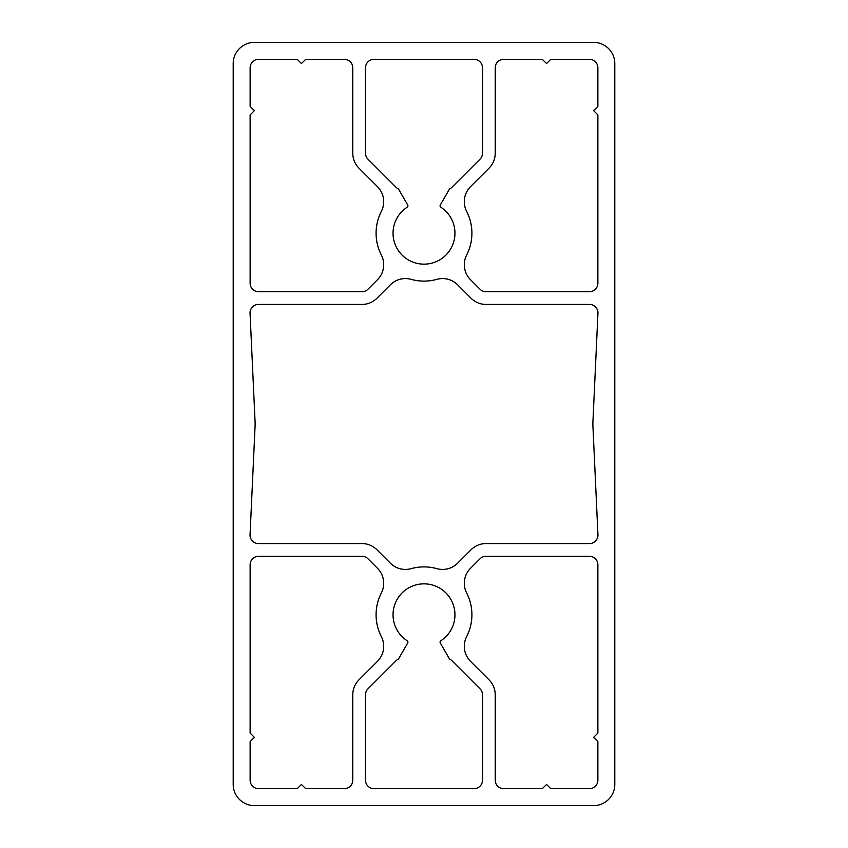 <?xml version="1.0" encoding="UTF-8"?>
<svg xmlns="http://www.w3.org/2000/svg" width="848" height="848" viewBox="0 0 848 848"><rect width="100%" height="100%" fill="white"/><g stroke="black" fill="none" stroke-linecap="round" stroke-linejoin="round"><path stroke-width="1.27" d="M454.952 614.8A30.952 30.952 0 0 0 424 583.848A30.952 30.952 0 0 0 407.157 640.77A1.696 1.696 0 0 1 407.697 643.038L398.443 659.066A8.48 8.48 0 0 0 396.048 660.74L367.979 688.809A8.48 8.48 0 0 0 365.499 694.809L365.499 780.192A8.48 8.48 0 0 0 373.979 788.672L474.021 788.672A8.48 8.48 0 0 0 482.501 780.192L482.501 694.809A8.48 8.48 0 0 0 480.021 688.809L451.952 660.74A8.48 8.48 0 0 0 449.557 659.066L440.303 643.038A1.696 1.696 0 0 1 440.843 640.77A30.952 30.952 0 0 0 454.952 614.8M597.946 313.304A8.48 8.48 0 0 0 589.477 304.432L486.021 304.432A21.2 21.2 0 0 1 471.032 298.22L457.581 284.769A21.2 21.2 0 0 0 436.89 279.342A47.912 47.912 0 0 1 411.11 279.342A21.2 21.2 0 0 0 390.419 284.769L376.968 298.22A21.2 21.2 0 0 1 361.979 304.432L258.523 304.432A8.48 8.48 0 0 0 250.054 313.304L255.174 423.968L250.054 534.696A8.48 8.48 0 0 0 258.523 543.568L361.979 543.568A21.2 21.2 0 0 1 376.968 549.78L390.419 563.231A21.2 21.2 0 0 0 411.11 568.658A47.912 47.912 0 0 1 436.89 568.658A21.2 21.2 0 0 0 457.581 563.231L471.032 549.78A21.2 21.2 0 0 1 486.021 543.568L589.477 543.568A8.48 8.48 0 0 0 597.946 534.696L592.826 423.968L597.946 313.304M407.697 204.962A1.696 1.696 0 0 1 407.157 207.23A30.952 30.952 0 0 0 424 264.152A30.952 30.952 0 0 0 440.843 207.23A1.696 1.696 0 0 1 440.303 204.962L449.557 188.934A8.48 8.48 0 0 0 451.952 187.26L480.021 159.191A8.48 8.48 0 0 0 482.501 153.191L482.501 67.808A8.48 8.48 0 0 0 474.021 59.328L373.979 59.328A8.48 8.48 0 0 0 365.499 67.808L365.499 153.191A8.48 8.48 0 0 0 367.979 159.191L396.048 187.26A8.48 8.48 0 0 0 398.443 188.934L407.697 204.962M377.487 279.713A21.2 21.2 0 0 0 381.367 255.057A47.912 47.912 0 0 1 381.367 211.343A21.2 21.2 0 0 0 377.487 186.687L358.98 168.18A21.2 21.2 0 0 1 352.768 153.191L352.768 67.808A8.48 8.48 0 0 0 344.288 59.328L305.693 59.328L301.453 63.568L297.213 59.328L258.608 59.328A8.48 8.48 0 0 0 250.128 67.808L250.128 106.413L254.368 110.653L250.128 114.893L250.128 283.232A8.48 8.48 0 0 0 258.608 291.712L361.979 291.712A8.48 8.48 0 0 0 367.968 289.232L377.487 279.713M466.633 211.343A47.912 47.912 0 0 1 466.633 255.057A21.2 21.2 0 0 0 470.513 279.713L480.032 289.232A8.48 8.48 0 0 0 486.021 291.712L589.392 291.712A8.48 8.48 0 0 0 597.872 283.232L597.872 114.893L593.632 110.653L597.872 106.413L597.872 67.808A8.48 8.48 0 0 0 589.392 59.328L550.787 59.328L546.547 63.568L542.307 59.328L503.712 59.328A8.48 8.48 0 0 0 495.232 67.808L495.232 153.191A21.2 21.2 0 0 1 489.02 168.18L470.513 186.687A21.2 21.2 0 0 0 466.633 211.343M466.633 592.943A47.912 47.912 0 0 1 466.633 636.657A21.2 21.2 0 0 0 470.513 661.313L489.02 679.82A21.2 21.2 0 0 1 495.232 694.809L495.232 780.192A8.48 8.48 0 0 0 503.712 788.672L542.307 788.672L546.547 784.432L550.787 788.672L589.392 788.672A8.48 8.48 0 0 0 597.872 780.192L597.872 741.587L593.632 737.347L597.872 733.107L597.872 564.768A8.48 8.48 0 0 0 589.392 556.288L486.021 556.288A8.48 8.48 0 0 0 480.032 558.768L470.513 568.287A21.2 21.2 0 0 0 466.633 592.943M377.487 661.313A21.2 21.2 0 0 0 381.367 636.657A47.912 47.912 0 0 1 381.367 592.943A21.2 21.2 0 0 0 377.487 568.287L367.968 558.768A8.48 8.48 0 0 0 361.979 556.288L258.608 556.288A8.48 8.48 0 0 0 250.128 564.768L250.128 733.107L254.368 737.347L250.128 741.587L250.128 780.192A8.48 8.48 0 0 0 258.608 788.672L297.213 788.672L301.453 784.432L305.693 788.672L344.288 788.672A8.48 8.48 0 0 0 352.768 780.192L352.768 694.809A21.2 21.2 0 0 1 358.98 679.82L377.487 661.313M614.8 63.6A21.2 21.2 0 0 0 593.6 42.4L254.4 42.4A21.2 21.2 0 0 0 233.2 63.6L233.2 784.4A21.2 21.2 0 0 0 254.4 805.6L593.6 805.6A21.2 21.2 0 0 0 614.8 784.4L614.8 63.6"/></g></svg>
